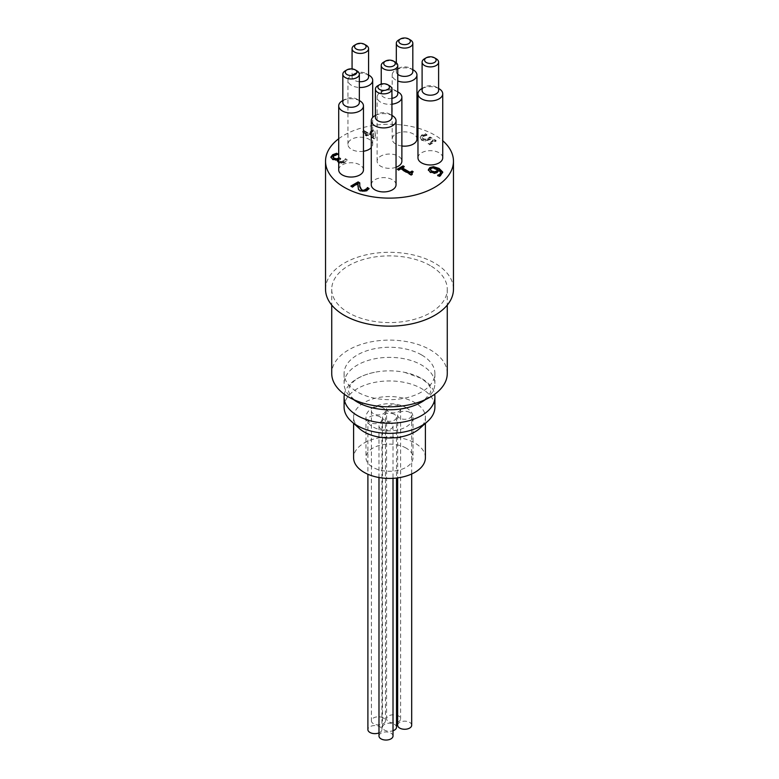 <?xml version="1.0" encoding="UTF-8"?>
<svg xmlns="http://www.w3.org/2000/svg" width="779" height="779" viewBox="0 0 779 779"><rect width="100%" height="100%" fill="white"/><g stroke="black" fill="none" stroke-linecap="round" stroke-linejoin="round"><path stroke-width="0.58" stroke-dasharray="3.9 2.92" d="M350.91 186.054L352.264 187.505L357.999 184.195M352.264 186.833L352.264 187.505M357.941 187.048L358.379 189.774L360.102 191.478L366.792 191.322L368.74 188.985M357.902 186.249L357.941 187.729M358.379 189.102L358.379 189.774M369.08 188.518L369.08 189.19M359.762 182.851L359.703 185.12M351.495 186.385L350.91 186.726M338.709 158.088L339.459 157.65L340.754 158.4L339.001 160.172L339.819 161.204L341.699 161.584L344.785 159.792L343.481 161.643L341.699 162.256L339.819 161.876L339.001 160.844L340.754 159.072L339.459 158.332L338.709 158.76M340.754 158.4L340.754 159.072M339.459 157.65L339.459 158.332M333.052 157.494L334.172 156.092L338.29 154.894L337.404 154.388M338.174 154.291L338.174 154.963M338.29 154.223L338.29 154.894M330.958 157.27L332.526 159.763L335.496 160.542L337.94 160.133M335.496 159.87L335.496 160.542M337.823 159.393L337.823 160.075M337.356 161.029L338.388 162.889L341.591 163.532L344.707 162.499L347.035 160.318L345.379 159.364L344.785 160.464M344.785 159.792L345.379 158.692L347.035 159.646L344.707 161.818L341.591 162.86L341.591 163.532M341.591 162.86L338.388 162.217L338.388 162.889M347.035 159.646L347.035 160.318M345.379 158.692L345.379 159.364M345.282 158.75L345.282 159.422M437.876 170.26L433.251 168.517L431.138 168.975L430.271 170.124M433.251 167.845L433.251 168.517M428.382 169.988L430.193 172.704L434.439 173.688L437.389 172.782L439.005 170.913L440.817 172.996M439.005 170.241L439.005 170.913M437.71 175.207L439.142 176.706L440.632 176.035L442.706 172.665M438.411 175.606L437.71 175.801M437.642 175.168L437.642 175.84M439.142 176.035L439.142 176.706M397.368 169.15L398.566 170.513L400.63 169.316L411.146 175.392L412.364 174.691L411.887 174.282M398.566 169.841L398.566 170.513M400.63 168.644L400.63 169.316M411.146 174.71L411.146 175.392M412.364 174.019L412.364 174.691M413.143 171.682L413.143 172.354L412.588 172.032M411.779 173.464L413.143 172.354M402.139 168.449L404.252 167.222L403.668 166.891M404.252 166.55L404.252 167.222M397.952 169.481L397.368 169.822M426.834 134.699L422.9 135.848L421.926 137.231L423.231 138.672L425.577 139.266L430.047 136.977L436.065 140.454L429.657 144.144L428.284 143.355L433.182 140.522L430.076 138.73L425.646 140.522L421.624 139.587L419.852 137.27L421.624 140.259L425.646 141.194L430.076 139.402L433.182 141.203L428.284 144.027L429.657 144.816L436.065 141.126L430.047 137.649L425.577 139.938L423.231 139.353L421.916 137.114L421.926 137.912L422.9 136.529L426.941 135.303L425.285 134.348L421.575 135.731L419.852 138.049L421.575 135.059L425.285 133.676L426.941 134.631L426.834 135.371M430.076 138.73L430.076 139.402M433.182 140.522L433.182 141.203M428.284 143.355L428.284 144.027M429.657 144.144L429.657 144.816M436.065 140.454L436.065 141.126M430.047 136.977L430.047 137.649M425.577 139.266L425.577 139.938M424.945 135.059L424.945 135.731M426.941 134.631L426.941 135.303M425.285 133.676L425.285 134.348M373.91 136.948L373.277 132.05L369.353 134.319L373.91 136.948L373.277 132.05M373.277 131.378L369.353 133.647L369.353 134.319M369.353 133.647L373.91 136.276M365.195 135.264L366.451 135.994L367.844 135.186L374.251 138.886L375.682 138.058L374.894 131.573L373.248 130.619L368.087 133.599L364.075 131.281L362.576 132.148L366.588 134.465L365.195 135.264L366.588 133.793L362.576 131.476L364.075 130.609L368.087 132.917L373.248 129.947L374.894 130.891L375.682 137.386L374.251 138.214L367.844 134.514L366.451 135.322L365.195 134.592M366.451 135.322L366.451 135.994M367.844 134.514L367.844 135.186M374.251 138.214L374.251 138.886M375.682 137.386L375.682 138.058M374.894 130.891L374.894 131.573M373.248 129.947L373.248 130.619M368.087 132.917L368.087 133.599M364.075 130.609L364.075 131.281M362.576 131.476L362.576 132.148M366.588 133.793L366.588 134.465M363.462 151.262A12.376 7.147 180 0 1 351.563 149.402A12.376 7.147 180 0 1 347.94 144.349A12.376 7.147 180 0 1 360.317 137.201A12.376 7.147 180 0 1 372.703 144.349A12.376 7.147 180 0 1 371.281 147.669M396.044 167.261A12.376 7.147 180 0 1 380.746 166.248A12.376 7.147 180 0 1 377.124 161.195A12.376 7.147 180 0 1 389.5 154.047A12.376 7.147 180 0 1 401.876 161.195M338.709 169.9A12.376 7.147 180 0 1 351.086 162.753A12.376 7.147 180 0 1 363.462 169.9M401.876 145.994A12.376 7.147 180 0 1 395.82 144.076A12.376 7.147 180 0 1 392.188 139.022A12.376 7.147 180 0 1 404.574 131.875A12.376 7.147 180 0 1 416.95 139.022M417.972 157.825A12.376 7.147 180 0 1 430.349 150.678A12.376 7.147 180 0 1 442.725 157.825M371.281 184.779A12.376 7.147 180 0 1 383.667 177.631A12.376 7.147 180 0 1 396.044 184.779M338.709 138.75A63.966 36.925 180 0 1 416.95 127.844M417.972 128.126A63.966 36.925 180 0 1 442.725 140.726M397.66 722.114A7.011 4.051 0 0 0 400.601 718.813A7.011 4.051 0 0 0 398.546 715.95A7.011 4.051 0 0 0 390.902 715.073A7.011 4.051 0 0 0 386.569 718.813A7.011 4.051 0 0 0 396.511 722.493M398.546 405.976A7.011 4.051 0 0 0 390.902 405.099A7.011 4.051 0 0 0 386.569 408.839A7.011 4.051 0 0 0 393.59 412.889A7.011 4.051 0 0 0 400.601 408.839A7.011 4.051 0 0 0 398.546 405.976M378.983 732.893A7.011 4.051 0 0 0 381.924 729.602A7.011 4.051 0 0 0 379.87 726.739A7.011 4.051 0 0 0 372.226 725.853A7.011 4.051 0 0 0 367.892 729.602M379.87 416.755A7.011 4.051 0 0 0 372.226 415.879A7.011 4.051 0 0 0 367.892 419.618A7.011 4.051 0 0 0 374.913 423.669A7.011 4.051 0 0 0 381.924 419.618A7.011 4.051 0 0 0 379.87 416.755M383.375 717.975A7.011 4.051 0 0 0 375.731 717.099A7.011 4.051 0 0 0 371.398 720.838A7.011 4.051 0 0 0 378.409 724.889A7.011 4.051 0 0 0 385.43 720.838A7.011 4.051 0 0 0 383.375 717.975M383.375 408.001A7.011 4.051 0 0 0 375.731 407.125A7.011 4.051 0 0 0 371.398 410.864A7.011 4.051 0 0 0 378.409 414.915A7.011 4.051 0 0 0 385.43 410.864A7.011 4.051 0 0 0 383.375 408.001M411.692 725.22A7.011 4.051 0 0 0 409.637 722.357A7.011 4.051 0 0 0 401.993 721.481A7.011 4.051 0 0 0 397.66 725.22M409.637 412.383A7.011 4.051 0 0 0 401.993 411.497A7.011 4.051 0 0 0 397.66 415.246A7.011 4.051 0 0 0 404.671 419.297A7.011 4.051 0 0 0 411.692 415.246A7.011 4.051 0 0 0 409.637 412.383M393.015 735.999A7.011 4.051 0 0 0 390.961 733.136A7.011 4.051 0 0 0 383.317 732.26A7.011 4.051 0 0 0 378.983 735.999M390.961 423.163A7.011 4.051 0 0 0 383.317 422.286A7.011 4.051 0 0 0 378.983 426.025A7.011 4.051 0 0 0 385.994 430.076A7.011 4.051 0 0 0 393.015 426.025A7.011 4.051 0 0 0 390.961 423.163M396.511 727.235A7.011 4.051 0 0 0 394.456 724.373A7.011 4.051 0 0 0 386.812 723.496A7.011 4.051 0 0 0 382.489 727.235A7.011 4.051 0 0 0 385.994 730.751A7.011 4.051 0 0 0 393.015 730.741M394.456 414.399A7.011 4.051 0 0 0 386.812 413.522A7.011 4.051 0 0 0 382.489 417.262A7.011 4.051 0 0 0 389.5 421.312A7.011 4.051 0 0 0 396.511 417.262A7.011 4.051 0 0 0 394.456 414.399M406.132 448.091A23.526 13.584 0 0 0 380.503 445.15A23.526 13.584 0 0 0 365.974 457.692A23.526 13.584 0 0 0 389.5 471.276A23.526 13.584 0 0 0 413.026 457.692A23.526 13.584 0 0 0 406.132 448.091M406.132 407.66A23.526 13.584 180 0 1 413.026 417.262A23.526 13.584 180 0 1 389.5 430.845A23.526 13.584 180 0 1 365.974 417.262A23.526 13.584 180 0 1 380.503 404.72A23.526 13.584 180 0 1 406.132 407.66M425.402 457.692A35.902 20.731 0 0 0 414.886 443.037A35.902 20.731 0 0 0 375.76 438.548A35.902 20.731 0 0 0 353.598 457.692M359.333 428.499A35.902 20.731 180 0 1 353.598 417.262A35.902 20.731 180 0 1 389.5 396.54A35.902 20.731 180 0 1 425.402 417.262A35.902 20.731 180 0 1 419.667 428.499M344.367 394.281A45.396 26.204 180 0 1 374.368 372.343A45.396 26.204 180 0 1 404.632 372.343A45.396 26.204 180 0 1 421.595 378.516A45.396 26.204 180 0 1 434.633 394.281M425.441 399.578A45.396 26.204 0 0 0 434.896 383.57A45.396 26.204 0 0 0 421.595 365.039A45.396 26.204 0 0 0 372.128 359.362A45.396 26.204 0 0 0 344.104 383.57A45.396 26.204 0 0 0 353.559 399.578M344.104 407.154A45.396 26.204 180 0 1 389.5 380.95A45.396 26.204 180 0 1 434.896 407.154M421.595 354.932A45.396 26.204 0 0 0 372.128 349.255A45.396 26.204 0 0 0 344.104 373.462A45.396 26.204 0 0 0 389.5 399.666A45.396 26.204 0 0 0 434.896 373.462A45.396 26.204 0 0 0 421.595 354.932M447.273 373.462A57.773 33.351 0 0 0 430.349 349.878A57.773 33.351 0 0 0 367.396 342.643A57.773 33.351 0 0 0 331.727 373.462M430.349 265.649A57.773 33.351 0 0 0 367.396 258.414A57.773 33.351 0 0 0 331.727 289.233A57.773 33.351 0 0 0 389.5 322.584A57.773 33.351 0 0 0 447.273 289.233A57.773 33.351 0 0 0 430.349 265.649M366.159 45.289A8.257 4.762 0 0 0 354.484 45.289M359.343 81.698A8.257 4.762 180 0 1 354.484 80.334A8.257 4.762 180 0 1 352.069 76.965A8.257 4.762 180 0 1 354.484 73.596A8.257 4.762 180 0 1 366.159 73.596A8.257 4.762 180 0 1 368.574 76.965M395.333 62.135A8.257 4.762 0 0 0 383.667 62.135M391.915 98.368A8.257 4.762 180 0 1 383.667 97.18A8.257 4.762 180 0 1 381.243 93.811A8.257 4.762 180 0 1 383.667 90.442A8.257 4.762 180 0 1 395.333 90.442A8.257 4.762 180 0 1 397.757 93.811M356.918 70.84A8.257 4.762 0 0 0 345.253 70.84M342.828 102.516A8.257 4.762 180 0 1 345.253 99.147A8.257 4.762 180 0 1 356.918 99.147A8.257 4.762 180 0 1 359.343 102.516M410.406 39.963A8.257 4.762 0 0 0 398.731 39.963M397.757 74.317A8.257 4.762 180 0 1 396.316 71.629A8.257 4.762 180 0 1 398.731 68.26A8.257 4.762 180 0 1 410.406 68.26A8.257 4.762 180 0 1 412.821 71.629M389.5 85.719A8.257 4.762 0 0 0 377.825 85.719M375.41 117.395A8.257 4.762 180 0 1 377.825 114.026A8.257 4.762 180 0 1 389.5 114.026A8.257 4.762 180 0 1 391.915 117.395M436.182 58.766A8.257 4.762 0 0 0 424.516 58.766M422.101 90.442A8.257 4.762 180 0 1 424.516 87.073A8.257 4.762 180 0 1 436.182 87.073A8.257 4.762 180 0 1 438.606 90.442M369.071 75.281A12.376 7.147 0 0 0 351.563 75.281A12.376 7.147 0 0 0 347.94 80.334A12.376 7.147 0 0 0 351.563 85.388A12.376 7.147 0 0 0 359.343 87.462M398.254 92.126A12.376 7.147 0 0 0 380.746 92.126A12.376 7.147 0 0 0 377.124 97.18A12.376 7.147 0 0 0 380.746 102.234A12.376 7.147 0 0 0 391.915 104.191M359.84 100.832A12.376 7.147 0 0 0 342.332 100.832M413.328 69.944A12.376 7.147 0 0 0 395.82 69.944A12.376 7.147 0 0 0 392.188 74.998A12.376 7.147 0 0 0 395.82 80.052A12.376 7.147 0 0 0 397.757 80.967M392.421 115.711A12.376 7.147 0 0 0 374.913 115.711M439.103 88.757A12.376 7.147 0 0 0 421.595 88.757M325.534 289.233A63.966 36.925 180 0 1 389.5 252.299A63.966 36.925 180 0 1 453.466 289.233M360.102 190.806L360.102 191.478M366.792 190.641L366.792 191.322M341.699 161.584L341.699 162.256M343.481 160.971L343.481 161.643M339.819 161.204L339.819 161.876M340.238 158.702L340.238 159.374M338.797 158.04L338.797 158.712M334.172 155.42L334.172 156.092M330.929 156.978L330.929 157.65M332.526 159.091L332.526 159.763M344.707 161.818L344.707 162.499M437.165 169.15L437.165 169.822M431.138 168.303L431.138 168.975M434.439 173.016L434.439 173.688M430.193 172.032L430.193 172.704M437.389 172.11L437.389 172.782M440.632 175.363L440.632 176.035M428.353 169.705L428.353 170.377M425.646 140.522L425.646 141.194M421.624 139.587L421.624 140.259M429.083 139.383L429.083 140.054M428.022 138.477L428.022 139.149M423.231 138.672L423.231 139.353M422.9 135.848L422.9 136.529M421.575 135.059L421.575 135.731M357.902 185.918L357.902 186.59M339.001 160.172L339.001 160.844M330.929 156.93L330.929 157.601M337.317 160.688L337.317 161.36M428.353 169.647L428.353 170.319M386.569 408.839L386.569 718.813M400.601 408.839L400.601 718.813M367.892 419.618L367.892 474.245M381.924 419.618L381.924 729.602M371.398 410.864L371.398 720.838M385.43 410.864L385.43 720.838M397.66 415.246L397.66 477.878M411.692 415.246L411.692 473.992M378.983 426.025L378.983 477.517M393.015 426.025L393.015 478.325M382.489 417.262L382.489 727.235M396.511 417.262L396.511 478.024M365.974 417.262L365.974 457.692M413.026 417.262L413.026 457.692M353.598 417.262L353.598 423.367M425.402 417.262L425.402 423.367M374.368 372.343C365.926 374.163 359.343 376.909 354.601 380.561L350.277 384.855L348.232 390.318L350.287 395.771L354.533 400.007C359.275 403.688 365.887 406.443 374.368 408.274M404.632 372.343L420.816 378.185C432.579 386.121 430.397 389.627 430.768 390.298L430.232 393.044L424.399 400.055C419.657 403.707 413.074 406.453 404.632 408.274M344.104 373.462L344.104 383.57M434.896 373.462L434.896 383.57M331.727 289.233L331.727 305.076M447.273 289.233L447.273 305.076M352.069 76.965L352.069 68.903M381.243 93.811L381.243 84.044M396.316 71.629L396.316 62.826M354.484 73.596L351.563 75.281M366.159 73.596L368.574 74.988M372.703 144.349L372.703 117.444M347.94 144.349L347.94 80.334M383.667 90.442L380.746 92.126M395.333 90.442L397.757 91.834M377.124 161.195L377.124 97.18M345.253 99.147L342.828 100.54M356.918 99.147L359.343 100.54M398.731 68.26L395.82 69.944M410.406 68.26L412.821 69.662M392.188 139.022L392.188 74.998M377.825 114.026L375.41 115.419M389.5 114.026L391.915 115.419M424.516 87.073L422.101 88.465M436.182 87.073L438.606 88.465"/><path stroke-width="1.17" d="M366.841 188.625L367.415 187.554L369.08 188.518L366.792 190.641L360.102 190.806L358.379 189.102L357.999 183.523L352.264 186.833L350.91 186.054L358.106 181.897L359.762 182.851L359.752 186.103L361.612 189.833L363.657 190.349L366.841 188.625L365.555 190.475L363.657 191.021L361.612 190.514L359.752 186.775L359.703 185.12M357.999 183.523L357.902 186.249M368.74 188.985L367.415 188.226L366.841 189.307M367.415 187.554L367.415 188.226M367.328 187.603L367.328 188.275M359.732 183.503L358.106 182.568L351.495 186.385M358.106 181.897L358.106 182.568M338.709 162.383L337.317 160.688L337.94 159.461L335.496 159.87L332.526 159.091L330.929 156.978L332.721 154.69L336.635 153.268L338.29 154.223L334.172 155.42L333.052 156.822L334.23 158.234L336.625 158.809L338.797 158.04M338.797 158.712L336.625 159.491L334.23 158.916L333.052 157.368M337.404 154.388L336.635 153.94L332.721 155.372L330.929 157.65M336.635 153.268L336.635 153.94M337.94 159.461L337.356 161.029M434.536 171.789L434.536 172.461L436.444 171.838L437.876 169.588L433.251 167.845L431.138 168.303L430.271 169.452L431.712 171.078L434.536 171.789L436.444 171.166L437.876 169.588M430.271 169.452L431.712 171.75L434.536 172.461M428.353 169.705L429.872 167.563L433.504 166.687L439.103 168.439L442.706 171.993L440.632 175.363L439.142 176.035L437.642 175.168L439.483 174.457L440.856 172.656L439.005 170.241L437.389 172.11L434.439 173.016L430.193 172.032L428.353 169.647M440.817 172.996L439.483 175.139L437.71 175.801M442.706 172.665L439.103 169.111L433.504 167.368L429.872 168.235L428.353 170.377M433.504 166.687L433.504 167.368M398.566 169.841L397.368 169.15L403.064 165.859L404.252 166.55L402.139 167.777L409.958 172.286L412.081 171.068L413.143 171.682L411.672 173.123L412.364 174.019L411.146 174.71L400.63 168.644L398.566 169.841M411.887 174.282L411.779 173.464M412.588 172.032L409.958 172.967L402.139 168.449L402.139 167.777M412.081 171.068L412.081 171.74M409.958 172.286L409.958 172.967M403.668 166.891L403.064 166.531L397.952 169.481M403.064 165.859L403.064 166.531M371.281 147.669A12.376 7.147 180 0 1 363.462 151.262M391.915 104.191A12.376 7.147 0 0 0 401.876 97.18L401.876 161.195A12.376 7.147 180 0 1 396.044 167.261M363.462 105.886L363.462 169.9A12.376 7.147 180 0 1 355.828 176.502A12.376 7.147 180 0 1 342.332 174.954A12.376 7.147 180 0 1 338.709 169.9L338.709 105.886A12.376 7.147 0 0 0 342.332 110.939A12.376 7.147 0 0 0 355.828 112.488A12.376 7.147 0 0 0 363.462 105.886A12.376 7.147 0 0 0 359.84 100.832L359.343 100.54M397.757 80.967A12.376 7.147 0 0 0 410.436 81.298A12.376 7.147 0 0 0 416.95 74.998L416.95 139.022A12.376 7.147 180 0 1 401.876 145.994M442.725 93.811L442.725 157.825A12.376 7.147 180 0 1 435.091 164.427A12.376 7.147 180 0 1 421.595 162.879A12.376 7.147 180 0 1 417.972 157.825L417.972 93.811A12.376 7.147 0 0 0 421.595 98.865A12.376 7.147 0 0 0 435.091 100.413A12.376 7.147 0 0 0 442.725 93.811A12.376 7.147 0 0 0 439.103 88.757L438.606 88.465M396.044 120.764L396.044 184.779A12.376 7.147 180 0 1 388.4 191.381A12.376 7.147 180 0 1 374.913 189.833A12.376 7.147 180 0 1 371.281 184.779L371.281 120.764A12.376 7.147 0 0 0 374.913 125.818A12.376 7.147 0 0 0 388.4 127.367A12.376 7.147 0 0 0 396.044 120.764A12.376 7.147 0 0 0 392.421 115.711L391.915 115.419M442.725 140.726A63.966 36.925 180 0 1 453.466 161.195A63.966 36.925 180 0 1 413.98 195.315A63.966 36.925 180 0 1 344.269 187.311A63.966 36.925 180 0 1 325.534 161.195A63.966 36.925 180 0 1 338.709 138.75M416.95 127.844A63.966 36.925 180 0 1 417.972 128.126M396.511 722.493A7.011 4.051 0 0 0 397.66 722.114M367.892 474.245L367.892 729.602A7.011 4.051 0 0 0 371.7 733.195A7.011 4.051 0 0 0 378.983 732.893M397.66 477.878L397.66 725.22A7.011 4.051 0 0 0 404.671 729.271A7.011 4.051 0 0 0 411.692 725.22L411.692 473.992M378.983 477.517L378.983 735.999A7.011 4.051 0 0 0 385.994 740.05A7.011 4.051 0 0 0 393.015 735.999L393.015 478.325M393.015 730.741A7.011 4.051 0 0 0 396.511 727.235L396.511 478.024M353.598 423.367L353.598 457.692A35.902 20.731 0 0 0 375.76 476.845A35.902 20.731 0 0 0 414.886 472.356A35.902 20.731 0 0 0 425.402 457.692L425.402 423.367M434.633 394.281A45.396 26.204 180 0 1 434.896 397.047L434.896 407.154A45.396 26.204 180 0 1 427.642 421.361L419.667 428.499A35.902 20.731 180 0 1 414.886 431.917A35.902 20.731 180 0 1 359.333 428.499L351.358 421.361A45.396 26.204 180 0 1 344.104 407.154L344.104 397.047A45.396 26.204 180 0 1 344.367 394.281M434.896 397.047A45.396 26.204 180 0 1 421.595 415.577A45.396 26.204 180 0 1 372.128 421.264A45.396 26.204 180 0 1 344.104 397.047M353.559 399.578A45.396 26.204 0 0 0 374.368 408.274A45.396 26.204 0 0 0 404.632 408.274A45.396 26.204 0 0 0 425.441 399.578M427.642 421.361A45.396 26.204 180 0 1 421.595 425.685A45.396 26.204 180 0 1 351.358 421.361M331.727 305.076L331.727 373.462A57.773 33.351 0 0 0 389.5 406.813A57.773 33.351 0 0 0 447.273 373.462L447.273 305.076M356.237 48.999A5.774 3.34 180 0 1 356.237 44.286A5.774 3.34 180 0 1 364.406 44.286A5.774 3.34 180 0 1 364.406 48.999A5.774 3.34 180 0 1 356.237 48.999M356.237 44.286L354.484 45.289A8.257 4.762 0 0 0 352.069 48.658A8.257 4.762 0 0 0 354.484 52.027A8.257 4.762 0 0 0 363.481 53.06A8.257 4.762 0 0 0 368.574 48.658A8.257 4.762 0 0 0 366.159 45.289L364.406 44.286M368.574 48.658L368.574 76.965A8.257 4.762 180 0 1 359.343 81.698M385.41 65.845A5.774 3.34 180 0 1 385.41 61.132A5.774 3.34 180 0 1 393.59 61.132A5.774 3.34 180 0 1 393.59 65.845A5.774 3.34 180 0 1 385.41 65.845M385.41 61.132L383.667 62.135A8.257 4.762 0 0 0 381.243 65.504A8.257 4.762 0 0 0 383.667 68.873A8.257 4.762 0 0 0 392.655 69.915A8.257 4.762 0 0 0 397.757 65.504A8.257 4.762 0 0 0 395.333 62.135L393.59 61.132M397.757 65.504L397.757 93.811A8.257 4.762 180 0 1 391.915 98.368M346.996 74.55A5.774 3.34 180 0 1 346.996 69.828A5.774 3.34 180 0 1 355.175 69.828A5.774 3.34 180 0 1 355.175 74.55A5.774 3.34 180 0 1 346.996 74.55M346.996 69.828L345.253 70.84A8.257 4.762 0 0 0 342.828 74.209A8.257 4.762 0 0 0 345.253 77.579A8.257 4.762 0 0 0 354.241 78.611A8.257 4.762 0 0 0 359.343 74.209A8.257 4.762 0 0 0 356.918 70.84L355.175 69.828M359.343 74.209L359.343 102.516A8.257 4.762 180 0 1 354.241 106.918A8.257 4.762 180 0 1 345.253 105.886A8.257 4.762 180 0 1 342.828 102.516L342.828 74.209M400.484 43.663A5.774 3.34 180 0 1 400.484 38.95A5.774 3.34 180 0 1 408.654 38.95A5.774 3.34 180 0 1 408.654 43.663A5.774 3.34 180 0 1 400.484 43.663M400.484 38.95L398.731 39.963A8.257 4.762 0 0 0 396.316 43.332A8.257 4.762 0 0 0 398.731 46.701A8.257 4.762 0 0 0 407.729 47.733A8.257 4.762 0 0 0 412.821 43.332A8.257 4.762 0 0 0 410.406 39.963L408.654 38.95M412.821 43.332L412.821 71.629A8.257 4.762 180 0 1 407.729 76.03A8.257 4.762 180 0 1 398.731 74.998A8.257 4.762 180 0 1 397.757 74.317M379.577 89.429A5.774 3.34 180 0 1 379.577 84.716A5.774 3.34 180 0 1 387.747 84.716A5.774 3.34 180 0 1 387.747 89.429A5.774 3.34 180 0 1 379.577 89.429M379.577 84.716L377.825 85.719A8.257 4.762 0 0 0 375.41 89.088A8.257 4.762 0 0 0 377.825 92.467A8.257 4.762 0 0 0 386.822 93.499A8.257 4.762 0 0 0 391.915 89.088A8.257 4.762 0 0 0 389.5 85.719L387.747 84.716M391.915 89.088L391.915 117.395A8.257 4.762 180 0 1 386.822 121.797A8.257 4.762 180 0 1 377.825 120.764A8.257 4.762 180 0 1 375.41 117.395L375.41 89.088M426.269 62.476A5.774 3.34 180 0 1 426.269 57.763A5.774 3.34 180 0 1 434.439 57.763A5.774 3.34 180 0 1 434.439 62.476A5.774 3.34 180 0 1 426.269 62.476M426.269 57.763L424.516 58.766A8.257 4.762 0 0 0 422.101 62.135A8.257 4.762 0 0 0 424.516 65.504A8.257 4.762 0 0 0 433.513 66.546A8.257 4.762 0 0 0 438.606 62.135A8.257 4.762 0 0 0 436.182 58.766L434.439 57.763M438.606 62.135L438.606 90.442A8.257 4.762 180 0 1 433.513 94.843A8.257 4.762 180 0 1 424.516 93.811A8.257 4.762 180 0 1 422.101 90.442L422.101 62.135M359.343 87.462A12.376 7.147 0 0 0 372.703 80.334A12.376 7.147 0 0 0 369.071 75.281L368.574 74.988M401.876 97.18A12.376 7.147 0 0 0 398.254 92.126L397.757 91.834M342.828 100.54L342.332 100.832A12.376 7.147 0 0 0 338.709 105.886M416.95 74.998A12.376 7.147 0 0 0 413.328 69.944L412.821 69.662M375.41 115.419L374.913 115.711A12.376 7.147 0 0 0 371.281 120.764M422.101 88.465L421.595 88.757A12.376 7.147 0 0 0 417.972 93.811M453.466 161.195L453.466 289.233A63.966 36.925 180 0 1 413.98 323.343A63.966 36.925 180 0 1 344.269 315.339A63.966 36.925 180 0 1 325.534 289.233L325.534 161.195M365.555 189.794L365.555 190.475M363.657 190.349L363.657 191.021M361.612 189.833L361.612 190.514M359.752 186.103L359.752 186.775M336.625 158.809L336.625 159.491M334.23 158.234L334.23 158.916M332.721 154.69L332.721 155.372M436.444 171.166L436.444 171.838M431.712 171.078L431.712 171.75M439.483 174.457L439.483 175.139M439.103 168.439L439.103 169.111M429.872 167.563L429.872 168.235M359.703 184.789L359.703 185.46M440.856 172.656L440.856 173.337M411.672 173.123L411.672 173.795M352.069 68.903L352.069 48.658M381.243 84.044L381.243 65.504M396.316 62.826L396.316 43.332M372.703 117.444L372.703 80.334"/></g></svg>
